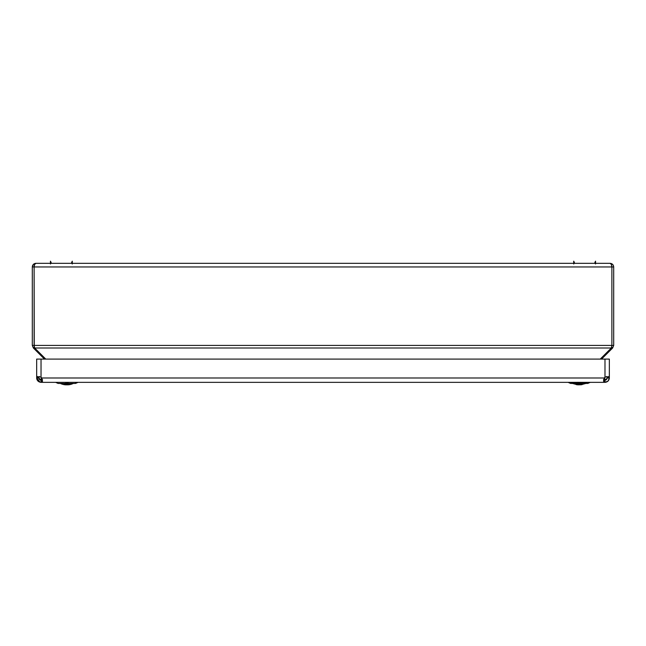 <?xml version="1.0" encoding="UTF-8"?>
<svg xmlns="http://www.w3.org/2000/svg" width="646" height="646" viewBox="0 0 646 646"><rect width="100%" height="100%" fill="white"/><g stroke="black" fill="none" stroke-linecap="round" stroke-linejoin="round"><path stroke-width="0.97" d="M34.254 346.111L34.117 345.416L32.3 345.416L34.117 345.416L34.117 266.959L34.254 346.813L34.65 347.992L45.745 359.087L34.65 347.992L611.35 347.992L611.883 345.416L34.117 345.416L611.883 345.416L611.883 266.959L611.883 345.416L611.883 266.959L611.35 264.384L610.066 263.326C612.255 263.552 613.466 264.763 613.7 266.959L611.883 266.959L611.883 345.416L613.7 345.416L613.7 266.959L611.883 266.959C611.77 264.763 611.164 263.552 610.066 263.326L35.934 263.326C34.836 263.552 34.23 264.763 34.117 266.959L34.117 345.416L34.65 347.992L611.35 347.992L611.883 345.416L613.7 345.416L612.634 347.992L611.689 347.047L612.634 347.992L601.539 359.087L612.634 347.992M613.7 266.959L613.7 345.416M611.883 345.416L611.746 346.111M613.425 265.563L612.634 264.384L613.425 265.571M611.455 263.6L612.634 264.384M611.35 347.992L600.255 359.087L611.35 347.992M611.883 266.959L34.117 266.959L611.883 266.959M610.066 263.326L35.934 263.326L34.65 264.384L34.117 266.959L32.3 266.959L34.117 266.959L34.254 266.257M33.366 347.992L44.461 359.087L33.366 347.992L32.3 345.416L33.366 347.992L34.311 347.047L33.366 347.992L32.3 345.416L32.3 266.959C32.534 264.763 33.745 263.552 35.934 263.326L35.223 263.39L35.934 263.326M32.3 345.416L32.3 266.959L33.366 264.384L35.223 263.39L33.366 264.384L32.575 265.579M34.117 345.416L34.117 266.959M32.575 265.563L32.3 266.959M595.289 263.641L594.861 262.51L595.547 261.178L595.547 263.98M573.713 263.98L573.713 261.178L574.399 262.51L573.971 263.641M50.453 263.98L50.453 261.178L51.139 262.51L50.711 263.641M72.029 263.641L71.601 262.51L72.287 261.178L72.287 263.98M609.323 378.451L609.348 377.587L607.167 377.983L609.348 377.587L607.167 377.256L609.348 377.256L609.348 359.087L36.669 359.087L36.669 377.256L38.849 377.256L39.075 376.634L38.849 377.983L41.029 380.163L41.029 382.343L41.029 380.163L41.756 380.163L41.756 382.343L41.029 382.343L604.26 382.343L604.26 380.163L604.987 380.163L604.987 382.343L604.26 382.343L604.987 382.343C607.611 382.052 609.065 380.599 609.348 377.983L607.167 377.983L609.348 377.587L607.167 377.587L609.348 377.587L609.348 359.087L604.987 359.087L604.987 377.256L605.415 377.062L604.987 377.256A3.634 3.634 0 0 0 604.26 377.983L41.756 377.983A3.634 3.634 0 0 0 41.029 377.256L39.212 376.666L41.029 377.256L41.029 359.087L36.669 359.087L36.669 377.587L38.849 377.256L36.669 377.983L38.849 377.587L36.669 377.983L38.849 377.983L38.994 378.774M605.875 376.901L606.796 376.666L605.875 376.901M607.014 376.715L604.987 377.256A3.634 3.634 0 0 0 604.26 377.983A3.634 3.634 0 0 1 604.987 377.256L604.987 359.087L41.029 359.087L41.029 377.256A3.634 3.634 0 0 1 41.756 377.983A3.634 3.634 0 0 0 41.029 377.256L39.212 376.666M606.013 376.86L605.423 377.062M39.487 376.529L38.954 376.771L39.487 376.529M609.348 377.256L608.072 376.529L609.348 377.256M36.879 376.771L37.944 376.529L36.669 377.256L36.879 376.771M606.529 376.529L607.062 376.771M604.26 377.983L41.756 377.983L42.483 381.059L41.756 382.343L604.26 382.343L603.534 381.059L604.26 377.983L603.534 381.059L604.26 382.343L604.26 380.163L604.987 380.163L604.987 382.343L608.072 381.059L609.315 378.483M39.487 379.517L39.043 378.887L40.351 380.05L42.37 379.929M607.159 378.193L604.987 380.163A7.268 7.268 0 0 0 604.535 377.652A7.268 7.268 0 0 1 604.987 380.163A7.268 7.268 0 0 0 604.535 377.652M605.843 382.254L608.064 381.067M609.348 377.983L608.072 381.059M607.135 378.362L605.657 380.05M606.416 379.63L605.778 380.01M609.259 378.863L609.323 378.411L609.259 378.863M607.119 378.419L606.529 379.517M36.685 378.411L36.669 377.983C36.951 380.599 38.405 382.052 41.029 382.343L40.173 382.254L36.669 377.983L37.387 380.381M36.757 378.863L37.064 379.791L36.757 378.863M40.367 382.287L37.944 381.059L37.064 379.791M39.043 378.887L38.889 378.419L39.043 378.887M41.756 377.983L42.483 381.059L41.756 382.343L41.756 380.163L42.483 379.517M603.534 379.517L604.26 380.163L603.647 379.929M603.534 381.059L604.075 382.319M42.345 381.947L42.483 381.059L42.345 381.947M41.029 380.163A7.268 7.268 0 0 1 41.473 377.652A7.268 7.268 0 0 0 41.029 380.163M58.544 383.433L75.114 383.433L77.447 382.343L75.114 383.433L58.108 383.433L55.653 382.343M570.563 383.433L587.812 383.433L590.234 382.343L587.812 383.433L587.077 383.433L587.093 382.343L587.093 383.433L570.563 383.433L568.133 382.343L570.725 383.433M571.282 383.433L571.282 382.343L571.282 383.433M586.786 382.343L586.786 382.795L586.786 382.343M578.929 384.636A17.442 1.55 -90 0 1 578.719 384.087A17.442 1.55 90 0 0 578.929 384.636L579.728 384.628L578.929 384.636M571.557 382.343L571.855 383.272L577.467 384.79M579.446 384.636L578.646 384.628L579.446 384.636M576.289 384.628L577.855 384.822M586.818 382.343L586.511 383.272L580.907 384.79M582.086 384.628L580.512 384.822M65.787 383.07L66.053 384.822L65.529 384.822L66.901 384.636A17.442 0.428 -90 0 0 66.998 383.433A17.442 0.428 90 0 1 66.901 384.636L69.647 384.628M65.876 383.336L66.053 384.822L65.771 383.538L66.053 384.822L65.529 384.822L65.844 383.336M63.914 384.636L66.134 384.822L67.063 383.433L66.32 384.62L69.784 384.62L68.928 383.433L69.784 384.62A17.442 16.239 -90 0 0 73.313 383.433A17.442 16.239 90 0 1 69.768 384.596M63.889 384.596A17.442 16.239 90 0 1 60.336 383.433A17.442 16.239 -90 0 0 63.889 384.596L64.721 383.433L63.873 384.62L65.577 384.822L65.973 383.07M65.383 383.433L64.011 384.628L65.383 383.433M67.685 383.07L68.072 384.822L67.814 383.336M68.169 383.094L68.121 384.822L68.169 383.094M67.903 383.433L67.693 384.628L67.903 383.433M66.99 383.094L66.134 384.822L66.99 383.094M577.904 382.295L577.863 382.795L577.904 382.295M577.815 384.822L580.988 384.636A17.442 10.812 -90 0 0 583.726 383.272L573.438 383.272A0.525 0.412 -90 0 1 573.196 382.795L571.629 382.795M578.146 382.795L578.17 382.343L578.146 382.795M571.928 383.272L574.641 383.272A17.442 10.812 -90 0 0 576.708 384.418A17.442 10.812 90 0 1 574.641 383.272M585.171 382.343L585.171 382.795L585.171 382.343M586.738 382.795L573.196 382.795L573.196 382.343L573.196 382.795L585.171 382.795M577.718 384.822L576.515 384.62L577.799 383.272L576.515 384.62L578.654 384.822L579.042 383.199M578.243 382.795L578.671 382.343L578.243 382.795M578.84 383.272L577.451 384.628L578.84 383.272M584.937 383.272L583.726 383.272A17.442 10.812 90 0 1 580.988 384.636L581.57 384.628L580.56 384.822L581.57 384.628L580.827 383.272L581.57 384.628L580.552 384.62L580.649 383.272L580.552 384.62L579.414 384.822L579.769 383.942L579.414 384.822L578.654 384.822L579.123 383.07M580.657 384.822L581.86 384.62L581.166 383.894L581.86 384.62L580.657 384.822M580.124 382.795L579.737 382.384M580.681 382.795L580.714 382.343L580.681 382.795M580.383 382.295L579.769 383.942L580.383 382.295M577.661 382.343L577.694 382.795L577.661 382.343M577.201 383.894L577.548 383.272L577.201 383.894M577.992 382.295L578.251 383.094L577.992 382.295M573.196 382.795A0.525 0.412 90 0 0 573.438 383.272L586.439 383.272M67.79 384.636L67.119 384.628M65.9 384.822L66.595 384.822L65.9 384.822L65.698 384.047M65.965 384.636L66.53 384.628M67.055 384.822L67.757 384.822L67.055 384.822M66.013 383.942L65.682 384.822M78.004 382.343L75.55 383.433M69.744 384.636L68.298 384.806M580.512 382.795L580.479 382.343"/></g></svg>
